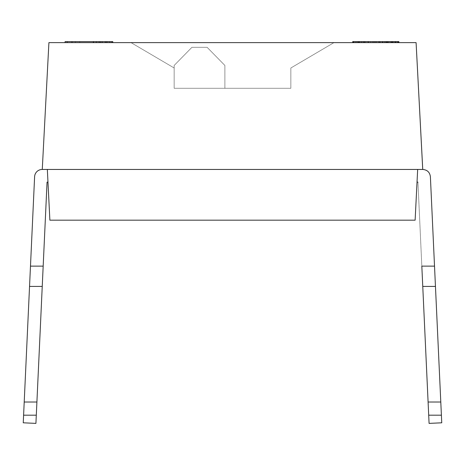 <?xml version="1.0" encoding="UTF-8"?>
<svg xmlns="http://www.w3.org/2000/svg" width="465" height="465" viewBox="0 0 465 465"><rect width="100%" height="100%" fill="white"/><g stroke="black" fill="none" stroke-linecap="round" stroke-linejoin="round"><path stroke-width="0.35" stroke-dasharray="2.33 1.74" d="M417.663 169.452L47.337 169.452L49.877 220.178L415.123 220.178L417.663 169.452L422.732 169.452L416.088 42.629L48.912 42.629L42.269 169.452L417.663 169.452L417.024 182.135L417.948 182.135L421.825 266.125L434.519 266.125L430.392 176.706L434.519 266.125L421.825 266.125L434.519 266.125L421.825 266.125L422.761 286.417L435.455 286.417L434.519 266.125L421.825 266.125L434.519 266.125L430.392 176.706C429.805 172.271 427.254 169.853 422.749 169.452L416.088 42.629L48.912 42.629L42.269 169.452A7.609 7.609 0 0 0 34.608 176.706L30.481 266.125L43.175 266.125L47.052 182.135L47.976 182.135L47.337 169.452L42.269 169.452A7.609 7.609 0 0 0 34.608 176.706L30.481 266.125L43.175 266.125L30.481 266.125L29.545 286.417L42.239 286.417L43.175 266.125L30.481 266.125L23.25 422.801L35.921 423.388L36.904 402.016L24.209 402.016L23.599 415.193L36.299 415.193L42.239 286.417L29.545 286.417L24.209 402.016L36.904 402.016L47.052 182.135L47.976 182.135L47.337 169.452L49.877 220.178L415.123 220.178L417.663 169.452L417.024 182.135L417.948 182.135L421.825 266.125L434.519 266.125L421.825 266.125L434.519 266.125L435.455 286.417L422.761 286.417L428.701 415.193L441.401 415.193L440.791 402.016L428.096 402.016L440.791 402.016L435.455 286.417L440.791 402.016L428.096 402.016L429.079 423.388L441.75 422.801L441.401 415.193L428.701 415.193L441.401 415.193L440.791 402.016L441.401 415.193L428.701 415.193L429.079 423.388L441.75 422.801L441.401 415.193L441.75 422.801L429.079 423.388L428.701 415.193L441.401 415.193L428.701 415.193L428.096 402.016L440.791 402.016L428.096 402.016L422.761 286.417L435.455 286.417L422.761 286.417L421.825 266.125L434.519 266.125L421.825 266.125L434.519 266.125L430.392 176.706L434.519 266.125L421.825 266.125L434.519 266.125L435.455 286.417L422.761 286.417L417.948 182.135L429.079 423.388L422.761 286.417L428.096 402.016L440.791 402.016L430.392 176.706C429.805 172.271 427.254 169.853 422.749 169.452L417.663 169.452L417.024 182.135L417.663 169.452L417.024 182.135L417.663 169.452L422.749 169.452L417.663 169.452L417.024 182.135L417.948 182.135L417.024 182.135L417.948 182.135L422.761 286.417L435.455 286.417L434.519 266.125L441.75 422.801L441.401 415.193L441.75 422.801L429.079 423.388L441.75 422.801L429.079 423.388L417.948 182.135L417.024 182.135L417.663 169.452L422.749 169.452L417.663 169.452M36.299 415.193L23.599 415.193L23.25 422.801L35.921 423.388L36.904 402.016L24.209 402.016L23.25 422.801L30.481 266.125L43.175 266.125L30.481 266.125L43.175 266.125L47.052 182.135L47.976 182.135L47.337 169.452L47.976 182.135L47.337 169.452L42.269 169.452A7.609 7.609 0 0 0 34.608 176.706A7.609 7.609 0 0 1 42.269 169.452A7.609 7.609 0 0 0 34.608 176.706L30.481 266.125L43.175 266.125L30.481 266.125L34.608 176.706L23.599 415.193L36.299 415.193L23.599 415.193L23.25 422.801L35.921 423.388L36.299 415.193L35.921 423.388L23.25 422.801L35.921 423.388L23.25 422.801L23.599 415.193L36.299 415.193L47.052 182.135L35.921 423.388L36.299 415.193L23.599 415.193L24.209 402.016L36.904 402.016L36.299 415.193M24.209 402.016L29.545 286.417L42.239 286.417L36.904 402.016L24.209 402.016L36.904 402.016L42.239 286.417L29.545 286.417L30.481 266.125L43.175 266.125L42.239 286.417L29.545 286.417L24.209 402.016M30.481 266.125L43.175 266.125L30.481 266.125L43.175 266.125L47.052 182.135L47.976 182.135L47.337 169.452L42.269 169.452A7.609 7.609 0 0 0 34.608 176.706L29.545 286.417L42.239 286.417L43.175 266.125L30.481 266.125M47.976 182.135L47.052 182.135L47.976 182.135M131.043 42.629L333.957 42.629L131.043 42.629L333.957 42.629L131.043 42.629L174.16 67.995L174.16 88.286L290.84 88.286L290.84 67.995L333.957 42.629L131.043 42.629L174.16 67.995L174.16 88.286L290.84 88.286L290.84 67.995L333.957 42.629L290.84 67.995L333.957 42.629L131.043 42.629L174.16 67.995L131.043 42.629L174.16 67.995L174.16 88.286L174.16 65.455L191.917 47.331L207.134 47.331L224.891 65.455L224.891 88.286L174.16 88.286L290.84 88.286L174.16 88.286L174.16 65.455L174.16 88.286L224.891 88.286L224.891 65.455L207.134 47.331L191.917 47.331L174.16 65.455L174.16 88.286L290.84 88.286L290.84 67.995L290.84 88.286L290.84 67.995L333.957 42.629L131.043 42.629L174.16 67.995L174.16 88.286L290.84 88.286L290.84 67.995L333.957 42.629L290.84 67.995L333.957 42.629L131.043 42.629L174.16 67.995L131.043 42.629M397.412 42.629L352.726 42.629L397.412 42.629L397.412 41.612L398.383 41.612L398.383 42.629L352.726 42.629L398.383 42.629L397.412 42.629L398.383 42.629L398.383 41.612L398.383 42.629L398.383 41.612L397.412 41.612L397.412 42.629L397.412 41.612L395.471 41.612L395.471 42.629L397.412 42.629L395.471 42.629L395.471 41.612L391.582 41.612L391.582 42.629L352.726 42.629L395.471 42.629L391.582 42.629L391.582 41.612L387.7 41.612L387.7 42.629L391.582 42.629L387.7 42.629L387.7 41.612L382.84 41.612L382.84 42.629L387.7 42.629L382.84 42.629L382.84 41.612L368.268 41.612L368.268 42.629L382.84 42.629L368.268 42.629L368.268 41.612L363.415 41.612L363.415 42.629L368.268 42.629L363.415 42.629L363.415 41.612L359.526 41.612L359.526 42.629L363.415 42.629L359.526 42.629L359.526 41.612L355.644 41.612L355.644 42.629L359.526 42.629L355.644 42.629L355.644 41.612L353.696 41.612L353.696 42.629L355.644 42.629L353.696 42.629L353.696 41.612L352.726 41.612L352.726 42.629L353.696 42.629L352.726 42.629L352.726 41.612L352.726 42.629L352.726 41.612L353.696 41.612L353.696 42.629L353.696 41.612L355.644 41.612L355.644 42.629L355.644 41.612L359.526 41.612L359.526 42.629L359.526 41.612L363.415 41.612L363.415 42.629L363.415 41.612L368.268 41.612L368.268 42.629L368.268 41.612L382.84 41.612L382.84 42.629L382.84 41.612L387.7 41.612L387.7 42.629L387.7 41.612L391.582 41.612L391.582 42.629L391.582 41.612L395.471 41.612L395.471 42.629L395.471 41.612L397.412 41.612L397.412 42.629M112.78 42.629L67.123 42.629L112.78 42.629L111.809 42.629L112.78 42.629L112.78 41.612L65.094 41.612L99.591 41.612L65.094 41.612L65.094 42.629L99.591 42.629L65.094 42.629L99.591 42.629L65.094 42.629L93.721 42.629L79.771 42.629L79.771 41.612L99.591 41.612L99.591 42.629L79.771 42.629L99.591 42.629L99.591 41.612L99.591 42.629L99.591 41.612L79.771 41.612L79.771 42.629L79.771 41.612L79.771 42.629L79.771 41.612L75.371 41.612L75.371 42.629L75.371 41.612L75.371 42.629L75.371 41.612L65.094 41.612L65.094 42.629L65.094 41.612L75.371 41.612L75.371 42.629L65.094 42.629L65.094 41.612L65.094 42.629L99.591 42.629L99.591 41.612L67.123 41.612L67.123 42.629L112.78 42.629L67.123 42.629L67.123 41.612L67.123 42.629L67.123 41.612L105.009 41.612L105.009 42.629L105.009 41.612L98.208 41.612L98.208 42.629L98.208 41.612L105.979 41.612L105.979 42.629L105.979 41.612L112.78 41.612L67.123 41.612L71.982 41.612L71.982 42.629L67.123 42.629L67.123 41.612L67.123 42.629L71.982 42.629L71.982 41.612L96.267 41.612L96.267 42.629L71.982 42.629L96.267 42.629L96.267 41.612L100.149 41.612L100.149 42.629L96.267 42.629L100.149 42.629L100.149 41.612L102.097 41.612L102.097 42.629L100.149 42.629L102.097 42.629L102.097 41.612L105.009 41.612L105.009 42.629L102.097 42.629L105.009 42.629L105.009 41.612L106.95 41.612L106.95 42.629L105.009 42.629L106.95 42.629L106.95 41.612L107.921 41.612L107.921 42.629L106.95 42.629L107.921 42.629L107.921 41.612L107.921 42.629L107.921 41.612L106.95 41.612L106.95 42.629L106.95 41.612L105.009 41.612L105.009 42.629L105.009 41.612L102.097 41.612L102.097 42.629L102.097 41.612L102.097 42.629L102.097 41.612L105.979 41.612L105.979 42.629L102.097 42.629L105.979 42.629L105.979 41.612L109.868 41.612L109.868 42.629L105.979 42.629L109.868 42.629L109.868 41.612L111.809 41.612L111.809 42.629L109.868 42.629L111.809 42.629L111.809 41.612L112.78 41.612L112.78 42.629L112.78 41.612L112.78 42.629L111.809 42.629L112.78 42.629L112.78 41.612L112.78 42.629M368.78 42.629L398.889 42.629L353.237 42.629L376.551 42.629L368.78 42.629L368.78 41.612L375.575 41.612L353.237 41.612L398.383 41.612L352.726 41.612L398.383 41.612L352.726 41.612L392.553 41.612L352.726 41.612L352.726 42.629L392.553 42.629L392.553 41.612L392.553 42.629L392.553 41.612L391.582 41.612L391.582 42.629L392.553 42.629L391.582 42.629L391.582 41.612L389.641 41.612L389.641 42.629L391.582 42.629L389.641 42.629L389.641 41.612L386.729 41.612L386.729 42.629L389.641 42.629L386.729 42.629L386.729 41.612L382.84 41.612L382.84 42.629L386.729 42.629L382.84 42.629L382.84 41.612L368.268 41.612L368.268 42.629L382.84 42.629L368.268 42.629L368.268 41.612L364.386 41.612L364.386 42.629L368.268 42.629L364.386 42.629L364.386 41.612L361.468 41.612L361.468 42.629L364.386 42.629L361.468 42.629L361.468 41.612L359.526 41.612L359.526 42.629L361.468 42.629L359.526 42.629L359.526 41.612L358.556 41.612L358.556 42.629L359.526 42.629L358.556 42.629L358.556 41.612L358.556 42.629L358.556 41.612L359.526 41.612L359.526 42.629L359.526 41.612L361.468 41.612L361.468 42.629L361.468 41.612L364.386 41.612L364.386 42.629L364.386 41.612L368.268 41.612L368.268 42.629L368.268 41.612L382.84 41.612L382.84 42.629L382.84 41.612L386.729 41.612L386.729 42.629L386.729 41.612L389.641 41.612L389.641 42.629L389.641 41.612L391.582 41.612L391.582 42.629L391.582 41.612L392.553 41.612L392.553 42.629L392.553 41.612L352.726 41.612L352.726 42.629L352.726 41.612L398.383 41.612L398.383 42.629L352.726 42.629L352.726 41.612L352.726 42.629L398.383 42.629L398.383 41.612L398.383 42.629L398.383 41.612L359.526 41.612L359.526 42.629L398.383 42.629L359.526 42.629L359.526 41.612L398.383 41.612L398.383 42.629L398.383 41.612L398.383 42.629L398.383 41.612L353.237 41.612L398.889 41.612L353.237 41.612L376.551 41.612L353.237 41.612L368.78 41.612L353.237 41.612L358.091 41.612L353.237 41.612L353.237 42.629L398.889 42.629L353.237 42.629L375.575 42.629L353.237 42.629L353.237 41.612L353.237 42.629L353.237 41.612L398.889 41.612L353.237 41.612L353.237 42.629L398.889 42.629L353.237 42.629L353.237 41.612L353.237 42.629L353.237 41.612L375.575 41.612L375.575 42.629L375.575 41.612L368.78 41.612L368.78 42.629L398.889 42.629L398.889 41.612L398.889 42.629L398.889 41.612L398.889 42.629L376.551 42.629L376.551 41.612L376.551 42.629L380.434 42.629L380.434 41.612L380.434 42.629L390.147 42.629L388.205 42.629L388.205 41.612L388.205 42.629L388.205 41.612L390.147 41.612L390.147 42.629L390.147 41.612L392.094 41.612L392.094 42.629L390.147 42.629L392.094 42.629L392.094 41.612L393.065 41.612L393.065 42.629L392.094 42.629L393.065 42.629L393.065 41.612L393.065 42.629L393.065 41.612L392.094 41.612L392.094 42.629L392.094 41.612L390.147 41.612L390.147 42.629L390.147 41.612L387.235 41.612L387.235 42.629L387.235 41.612L385.293 41.612L385.293 42.629L385.293 41.612L382.375 41.612L382.375 42.629L382.375 41.612L353.237 41.612L353.237 42.629L368.78 42.629L368.78 41.612L368.78 42.629L372.663 42.629L372.663 41.612L372.663 42.629L354.208 42.629L354.208 41.612L354.208 42.629L353.237 42.629L353.237 41.612L353.237 42.629L353.237 41.612L354.208 41.612L353.237 41.612L353.237 42.629L354.208 42.629L354.208 41.612L354.208 42.629L356.149 42.629L356.149 41.612L356.149 42.629L360.032 42.629L360.032 41.612L360.032 42.629L365.862 42.629L361.979 42.629L361.979 41.612L361.979 42.629L360.032 42.629L360.032 41.612L354.208 41.612L357.12 41.612L357.12 42.629L357.12 41.612L365.862 41.612L365.862 42.629L365.862 41.612L365.862 42.629L365.862 41.612L362.95 41.612L362.95 42.629L362.95 41.612L360.032 41.612L360.032 42.629L359.061 42.629L360.032 42.629L360.032 41.612L359.061 41.612L359.061 42.629L359.061 41.612L359.061 42.629L359.061 41.612L360.032 41.612L360.032 42.629L363.921 42.629L363.921 41.612L363.921 42.629L368.78 42.629L368.78 41.612L360.032 41.612L361.979 41.612L361.979 42.629L361.979 41.612L364.891 41.612L364.891 42.629L364.891 41.612L367.803 41.612L367.803 42.629L367.803 41.612L370.721 41.612L370.721 42.629L370.721 41.612L372.663 41.612L368.78 41.612L368.78 42.629M224.891 65.455L224.891 88.286L224.891 65.455L207.134 47.331L224.891 65.455L224.891 88.286L174.16 88.286L174.16 65.455L191.917 47.331L207.134 47.331L191.917 47.331L174.16 65.455L191.917 47.331L207.134 47.331L224.891 65.455L207.134 47.331L191.917 47.331L174.16 65.455L174.16 88.286L224.891 88.286L224.891 65.455L224.891 88.286L174.16 88.286L224.891 88.286L224.891 65.455L207.134 47.331L224.891 65.455M174.16 88.286L290.84 88.286L174.16 88.286M191.917 47.331L207.134 47.331L191.917 47.331L174.16 65.455L191.917 47.331M290.84 88.286L290.84 67.995L290.84 88.286M392.553 42.629L352.726 42.629L352.726 41.612L392.553 41.612L392.553 42.629M71.982 41.612L71.982 42.629L71.982 41.612M398.889 41.612L376.551 41.612L398.889 41.612L398.889 42.629L398.889 41.612L398.889 42.629L398.889 41.612L380.434 41.612L380.434 42.629L380.434 41.612L379.463 41.612L379.463 42.629L379.463 41.612L379.463 42.629L379.463 41.612L378.493 41.612L378.493 42.629L378.493 41.612L376.551 41.612L376.551 42.629L376.551 41.612L372.663 41.612L372.663 42.629L372.663 41.612L373.633 41.612L373.633 42.629L372.663 42.629L376.551 42.629L373.633 42.629L373.633 41.612L373.633 42.629L373.633 41.612L374.604 41.612L374.604 42.629L374.604 41.612L376.551 41.612L376.551 42.629L376.551 41.612L380.434 41.612L380.434 42.629L376.551 42.629L380.434 42.629L380.434 41.612L384.323 41.612L384.323 42.629L390.147 42.629L384.323 42.629L384.323 41.612L388.205 41.612L388.205 42.629L388.205 41.612L392.094 41.612L392.094 42.629L397.918 42.629L392.094 42.629L392.094 41.612L395.977 41.612L395.977 42.629L395.977 41.612L397.918 41.612L397.918 42.629L397.918 41.612L398.889 41.612L398.889 42.629L397.918 42.629L398.889 42.629L398.889 41.612L398.889 42.629L398.889 41.612L397.918 41.612L397.918 42.629L397.918 41.612L395.006 41.612L395.006 42.629L395.006 41.612L391.117 41.612L391.117 42.629L391.117 41.612L388.205 41.612L388.205 42.629L388.205 41.612L388.205 42.629L388.205 41.612L390.147 41.612L390.147 42.629L390.147 41.612L392.094 41.612L392.094 42.629L390.147 42.629L392.094 42.629L392.094 41.612L393.065 41.612L393.065 42.629L392.094 42.629L393.065 42.629L393.065 41.612L393.065 42.629L393.065 41.612L392.094 41.612L392.094 42.629L392.094 41.612L390.147 41.612L390.147 42.629L390.147 41.612L387.235 41.612L387.235 42.629L387.235 41.612L385.293 41.612L385.293 42.629L385.293 41.612L382.375 41.612L382.375 42.629L382.375 41.612L380.434 41.612L380.434 42.629L380.434 41.612L379.463 41.612L379.463 42.629L379.463 41.612L379.463 42.629L379.463 41.612L378.493 41.612L378.493 42.629L378.493 41.612L376.551 41.612L376.551 42.629L376.551 41.612L372.663 41.612L372.663 42.629L372.663 41.612L363.921 41.612L363.921 42.629L363.921 41.612L360.032 41.612L360.032 42.629L360.032 41.612L356.149 41.612L356.149 42.629L356.149 41.612L354.208 41.612L354.208 42.629L354.208 41.612L353.237 41.612L353.237 42.629L353.237 41.612L354.208 41.612L354.208 42.629L353.237 42.629L353.237 41.612L358.091 41.612L358.091 42.629L353.237 42.629L353.237 41.612L353.237 42.629L358.091 42.629L358.091 41.612L382.375 41.612L382.375 42.629L358.091 42.629L382.375 42.629L382.375 41.612L386.264 41.612L386.264 42.629L382.375 42.629L386.264 42.629L386.264 41.612L388.205 41.612L388.205 42.629L354.208 42.629L354.208 41.612L357.12 41.612L357.12 42.629L357.12 41.612L361.979 41.612L361.979 42.629L361.979 41.612L365.862 41.612L365.862 42.629L360.032 42.629L365.862 42.629L365.862 41.612L365.862 42.629L365.862 41.612L362.95 41.612L362.95 42.629L362.95 41.612L360.032 41.612L360.032 42.629L360.032 41.612L359.061 41.612L359.061 42.629L360.032 42.629L359.061 42.629L359.061 41.612L359.061 42.629L359.061 41.612L360.032 41.612L360.032 42.629L360.032 41.612L361.979 41.612L361.979 42.629L361.979 41.612L364.891 41.612L364.891 42.629L364.891 41.612L367.803 41.612L367.803 42.629L367.803 41.612L370.721 41.612L370.721 42.629L370.721 41.612L372.663 41.612L372.663 42.629L372.663 41.612L373.633 41.612L373.633 42.629L373.633 41.612L373.633 42.629L373.633 41.612L374.604 41.612L374.604 42.629L374.604 41.612L376.551 41.612L376.551 42.629L376.551 41.612L380.434 41.612L380.434 42.629L380.434 41.612L384.323 41.612L384.323 42.629L384.323 41.612L392.094 41.612L392.094 42.629L388.205 42.629L388.205 41.612L388.205 42.629L397.918 42.629L392.094 42.629L392.094 41.612L395.977 41.612L395.977 42.629L395.977 41.612L397.918 41.612L397.918 42.629L397.918 41.612L398.889 41.612L398.889 42.629L397.918 42.629L398.889 42.629L398.889 41.612L398.889 42.629L398.889 41.612L397.918 41.612L397.918 42.629L397.918 41.612L395.006 41.612L395.006 42.629L395.006 41.612L391.117 41.612L391.117 42.629L391.117 41.612L388.205 41.612L388.205 42.629L386.264 42.629L388.205 42.629L388.205 41.612L391.117 41.612L391.117 42.629L388.205 42.629L391.117 42.629L391.117 41.612L393.065 41.612L393.065 42.629L391.117 42.629L393.065 42.629L393.065 41.612L394.035 41.612L394.035 42.629L393.065 42.629L394.035 42.629L394.035 41.612L394.035 42.629L394.035 41.612L393.065 41.612L393.065 42.629L393.065 41.612L391.117 41.612L391.117 42.629L391.117 41.612L388.205 41.612L388.205 42.629L388.205 41.612L388.205 42.629L388.205 41.612L392.094 41.612L392.094 42.629L388.205 42.629L392.094 42.629L392.094 41.612L395.977 41.612L395.977 42.629L392.094 42.629L395.977 42.629L395.977 41.612L397.918 41.612L397.918 42.629L395.977 42.629L397.918 42.629L397.918 41.612L398.889 41.612L398.889 42.629L397.918 42.629L398.889 42.629L398.889 41.612L398.889 42.629L398.889 41.612L397.918 41.612L397.918 42.629L397.918 41.612L395.977 41.612L395.977 42.629L395.977 41.612L392.094 41.612L392.094 42.629L392.094 41.612L388.205 41.612L388.205 42.629L388.205 41.612L386.264 41.612L386.264 42.629L386.264 41.612L382.375 41.612L382.375 42.629L382.375 41.612L379.463 41.612L379.463 42.629L379.463 41.612L358.091 41.612L358.091 42.629L358.091 41.612L358.091 42.629L358.091 41.612L353.237 41.612L353.237 42.629L353.237 41.612L358.091 41.612L358.091 42.629L353.237 42.629L353.237 41.612L353.237 42.629L358.091 42.629L358.091 41.612L382.375 41.612L382.375 42.629L358.091 42.629L382.375 42.629L382.375 41.612L386.264 41.612L386.264 42.629L382.375 42.629L386.264 42.629L386.264 41.612L388.205 41.612L388.205 42.629L386.264 42.629L388.205 42.629L388.205 41.612L391.117 41.612L391.117 42.629L388.205 42.629L391.117 42.629L391.117 41.612L393.065 41.612L393.065 42.629L391.117 42.629L393.065 42.629L393.065 41.612L394.035 41.612L394.035 42.629L393.065 42.629L394.035 42.629L394.035 41.612L394.035 42.629L394.035 41.612L393.065 41.612L393.065 42.629L393.065 41.612L391.117 41.612L391.117 42.629L391.117 41.612L388.205 41.612L388.205 42.629L388.205 41.612L388.205 42.629L388.205 41.612L392.094 41.612L392.094 42.629L388.205 42.629L392.094 42.629L392.094 41.612L395.977 41.612L395.977 42.629L392.094 42.629L395.977 42.629L395.977 41.612L397.918 41.612L397.918 42.629L395.977 42.629L397.918 42.629L397.918 41.612L398.889 41.612L398.889 42.629L397.918 42.629L398.889 42.629L398.889 41.612M358.091 41.612L358.091 42.629L358.091 41.612M75.371 42.629L75.371 41.612L75.371 42.629L75.371 41.612L79.771 41.612L79.771 42.629L75.371 42.629M79.771 42.629L93.721 42.629L93.721 41.612L79.771 41.612L79.771 42.629L79.771 41.612L79.771 42.629L79.771 41.612L93.721 41.612L93.721 42.629L79.771 42.629M99.591 42.629L65.094 42.629L65.094 41.612L99.591 41.612L99.591 42.629"/><path stroke-width="0.7" d="M416.088 42.629L422.749 169.452L417.663 169.452L415.123 220.178L417.663 169.452L422.749 169.452L42.269 169.452A7.609 7.609 0 0 0 34.608 176.706L30.481 266.125L34.608 176.706A7.609 7.609 0 0 1 42.269 169.452L48.912 42.629L416.088 42.629L422.732 169.452L42.269 169.452L47.337 169.452L42.269 169.452L48.912 42.629L416.088 42.629M430.392 176.706C429.805 172.271 427.254 169.853 422.749 169.452C427.254 169.853 429.805 172.271 430.392 176.706C429.805 172.271 427.254 169.853 422.749 169.452C427.254 169.853 429.805 172.271 430.392 176.706C429.805 172.271 427.254 169.853 422.749 169.452C427.254 169.853 429.805 172.271 430.392 176.706L441.75 422.801L429.079 423.388L428.701 415.193L441.401 415.193L428.701 415.193L428.096 402.016L440.791 402.016L428.096 402.016L422.761 286.417L435.455 286.417L422.761 286.417L421.825 266.125L434.519 266.125L430.392 176.706M23.25 422.801L30.481 266.125L43.175 266.125L35.921 423.388L23.25 422.801L23.599 415.193L36.299 415.193L35.921 423.388L23.25 422.801M47.052 182.135L36.299 415.193L23.599 415.193L24.209 402.016L36.904 402.016L24.209 402.016L29.545 286.417L42.239 286.417L29.545 286.417L30.481 266.125L43.175 266.125L47.052 182.135L47.976 182.135L47.052 182.135M421.825 266.125L434.519 266.125L441.75 422.801L429.079 423.388L421.825 266.125M417.024 182.135L417.948 182.135L417.024 182.135M49.877 220.178L47.337 169.452L49.877 220.178L415.123 220.178L49.877 220.178M352.726 41.612L398.889 41.612L398.889 42.629L398.889 41.612L397.918 41.612L397.918 42.629L397.918 41.612L395.977 41.612L395.977 42.629L395.977 41.612L392.094 41.612L392.094 42.629L392.094 41.612L388.205 41.612L388.205 42.629L388.205 41.612L386.264 41.612L386.264 42.629L386.264 41.612L382.375 41.612L382.375 42.629L382.375 41.612L379.463 41.612L379.463 42.629L379.463 41.612L358.091 41.612L358.091 42.629L358.091 41.612L352.726 41.612L352.726 42.629L352.726 41.612M67.123 41.612L112.78 41.612L112.78 42.629L112.78 41.612L111.809 41.612L111.809 42.629L111.809 41.612L109.868 41.612L109.868 42.629L109.868 41.612L105.979 41.612L105.979 42.629L105.979 41.612L102.097 41.612L102.097 42.629L102.097 41.612L100.149 41.612L100.149 42.629L100.149 41.612L96.267 41.612L96.267 42.629L96.267 41.612L93.355 41.612L93.355 42.629L93.355 41.612L71.982 41.612L71.982 42.629L71.982 41.612L67.123 41.612L67.123 42.629L67.123 41.612L65.094 41.612L67.123 41.612M353.237 41.612L353.237 42.629L353.237 41.612M65.094 41.612L65.094 42.629L65.094 41.612"/></g></svg>
